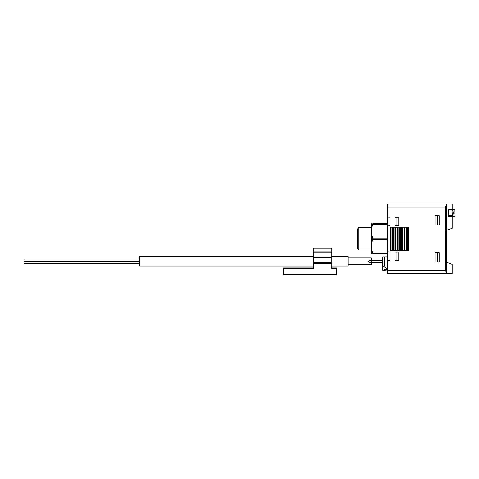 <?xml version="1.0" encoding="UTF-8"?>
<svg xmlns="http://www.w3.org/2000/svg" width="479" height="479" viewBox="0 0 479 479"><rect width="100%" height="100%" fill="white"/><g stroke="black" fill="none" stroke-linecap="round" stroke-linejoin="round"><path stroke-width="0.72" d="M445.386 270.635L387.637 270.635L387.637 273.533L452.164 273.533L447.182 273.533L445.386 270.635L445.386 206.976L387.637 206.976L387.637 225.747L389.954 225.669L389.954 217.221L387.637 217.137M387.637 270.635L387.637 260.474L389.954 260.39L389.954 251.942L387.637 251.864L387.637 260.474M387.637 251.864L387.637 225.747M447.182 204.078L452.164 204.078L447.182 204.078L446.482 205L447.182 204.078L387.637 204.078L387.637 206.976M455.05 210.91L455.05 215.311L454.912 209.754L452.356 209.754L452.05 210.91L452.356 216.466L454.912 216.466L455.05 215.311M454.17 213.484L453.996 212.49L453.541 213.317L453.876 210.958L454.14 213.317M453.996 212.49L453.948 215.376L453.577 212.49M451.41 209.407L448.769 209.407L448.392 210.796L448.769 216.813L451.41 216.813M452.164 216.879L452.164 228.303L446.206 230.471L446.206 262.187L452.164 264.354L452.164 273.533M452.356 209.754L448.53 209.754M452.356 216.466L448.53 216.466M446.482 230.369L446.482 205L445.386 206.976M446.482 262.288L446.482 272.611L447.182 273.533M439.147 224.914L439.147 215.658L434.98 215.658L434.98 224.914L439.147 224.914M439.147 261.953L439.147 252.696L434.98 252.696L434.98 261.953L439.147 261.953M398.75 260.337L398.75 252.002L394.93 252.002L394.93 260.337L398.75 260.337M398.75 225.609L398.75 217.274L394.93 217.274L394.93 225.609L398.75 225.609M408.701 250.379L408.701 227.232L406.851 227.232L406.851 250.379L408.701 250.379M406.39 250.379L406.39 227.232L404.533 227.232L404.533 250.379L406.39 250.379M404.072 250.379L404.072 227.232L402.222 227.232L402.222 250.379L404.072 250.379M401.755 250.379L401.755 227.232L399.905 227.232L399.905 250.379L401.755 250.379M399.444 250.379L399.444 227.232L397.588 227.232L397.588 250.379L399.444 250.379M397.127 250.379L397.127 227.232L395.277 227.232L395.277 250.379L397.127 250.379M394.816 250.379L394.816 227.232L392.96 227.232L392.96 250.379L394.816 250.379M392.499 250.379L392.499 227.232L390.648 227.232L390.648 250.379L392.499 250.379M446.206 262.127L446.668 262.127L446.668 230.644L446.206 230.644M391.109 250.379L391.109 227.232M393.427 250.379L393.427 227.232M395.738 250.379L395.738 227.232M398.055 250.379L398.055 227.232M400.366 250.379L400.366 227.232M402.683 250.379L402.683 227.232M405 250.379L405 227.232M407.312 250.379L407.312 227.232M396.085 225.609L396.085 217.274M396.085 260.337L396.085 252.002M437.387 261.953L437.387 252.696M437.387 224.914L437.387 215.658M372.848 253.852L387.637 253.852L372.848 253.852C371.069 253.852 371.069 253.852 372.848 253.852C371.069 253.852 371.069 253.852 372.848 253.852L372.848 253.157C371.063 248.643 371.063 244.086 372.848 239.5L372.848 238.111C371.063 233.596 371.063 229.04 372.848 224.453L372.848 223.759C371.069 223.759 371.069 223.759 372.848 223.759C371.069 223.759 371.069 223.759 372.848 223.759L387.637 223.759M371.488 253.852L371.488 223.759M357.544 248.721L357.544 228.89L358.885 227.543L358.885 250.068L357.544 248.721M371.201 261.492L371.201 261.911M382.775 260.564L369.812 260.564L367.998 261.259L369.549 262.42L382.775 262.42M382.775 266.12L384.397 266.12L384.397 256.864L382.775 256.864L382.775 266.12L387.637 268.929M387.637 269.366L384.397 269.366L384.397 270.288L382.775 270.288L382.775 266.587L383.577 266.587M384.397 256.864L387.637 256.864M387.637 269.887L384.397 270.288M371.201 260.564L371.201 257.786L348.047 257.786M348.047 264.731L371.201 264.731L371.201 262.42M331.845 266.007L348.047 266.007L348.047 256.516L331.845 256.516M313.326 256.516L139.7 256.516L139.7 266.007L313.326 266.007M139.7 259.049L23.95 259.049L23.95 261.247L139.7 261.247L23.95 261.247M139.7 261.271L23.95 261.271L23.95 263.474L139.7 263.474M283.233 267.977L313.326 267.977L283.233 267.977L283.233 274.922L336.474 274.922L336.474 267.977L331.845 267.977L336.474 267.977M331.845 263.791L313.326 263.791L313.326 248.068L331.845 248.068L331.845 268.671L336.474 268.671M313.326 263.791L313.326 268.671L283.233 268.671M452.05 210.91L448.392 210.91M452.05 215.311L448.392 215.311M446.668 231.573L446.206 231.573M446.668 261.205L446.206 261.205M372.848 253.157L387.637 253.157M372.848 239.5L387.637 239.5M372.848 238.111L387.637 238.111M372.848 224.453L387.637 224.453M313.326 251.882L331.845 251.882M313.326 252.104L331.845 252.104M313.326 257.247L331.845 257.247M313.326 262.678L331.845 262.678M283.233 274.228L336.474 274.228M452.164 209.341L452.164 204.078M371.429 227.543L358.885 227.543M371.429 250.068L358.885 250.068"/></g></svg>
